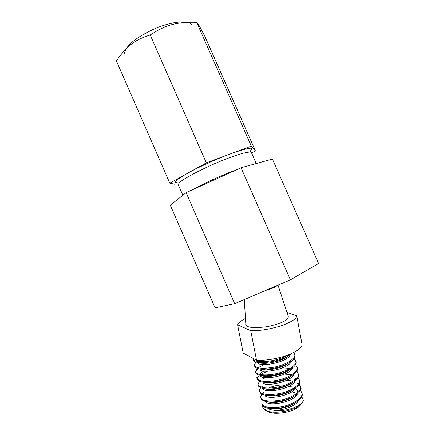 <?xml version="1.0" encoding="UTF-8"?>
<svg xmlns="http://www.w3.org/2000/svg" width="435" height="435" viewBox="0 0 435 435"><rect width="100%" height="100%" fill="white"/><g stroke="black" fill="none" stroke-linecap="round" stroke-linejoin="round"><path stroke-width="0.65" d="M124.546 53.614C125.47 46.121 135.008 38.062 153.158 29.444C172.613 20.597 190.345 20.189 191.623 24.828M251.577 152.951L255.41 150.885L204.64 35.887L199.192 25.687C197.936 23.506 197.093 22.381 196.663 22.315C177.143 21.81 166.088 24.648 150.222 34.985C134.431 39.928 126.547 46.279 116.406 60.922L169.808 183.173L174.892 184.266M255.41 150.885L251.299 146.1L206.342 162.848L169.808 183.173M196.663 22.315L251.299 146.1M150.222 34.985L206.342 162.848M229.18 154.338C240.588 150.135 248.195 148.063 251.99 148.117L249.956 152.032C245.476 152.31 238.336 154.316 228.544 158.052C212.568 163.701 181.515 179.019 178.943 183.206L174.696 182.047C176.599 179.938 180.922 177.001 187.654 173.244C197.93 167.448 215.76 159.302 228.69 154.523L229.18 154.338M192.71 189.682C203.689 183.429 223.063 174.783 234.068 170.607M253.186 359.228L253.181 359.332C251.908 365.541 282.07 362.507 291.211 353.796M287.524 355.27C275.583 362.502 251.963 363.66 253.001 358.402L253.001 358.337M254.448 365.677L254.47 365.77C255.622 369.386 262.376 370.147 274.741 368.059C285.904 365.694 295.207 360.137 295.077 355.797L294.908 354.786M293.87 352.524L294.908 354.862C295.022 359.185 285.724 364.737 274.556 367.096C262.191 369.19 255.437 368.44 254.29 364.84L256.166 361.963M257.041 361.3L257.487 361.001M258.211 368.717C256.552 369.924 255.731 371.082 255.747 372.186C255.573 375.639 264.997 377.042 276.067 374.693C287.024 372.344 296.621 366.667 296.246 362.279M296.224 362.007L293.919 358.761M285.322 356.434L284.311 356.357M294.294 358.217L296.066 361.344C296.442 365.726 286.844 371.376 275.877 373.736C264.823 376.085 255.378 374.698 255.568 371.256L257.221 368.434M258.064 367.782L258.727 367.33M259.88 366.656L264.447 364.644M267.666 371.175L260.255 374.486M259.249 375.215L256.96 378.515M256.954 378.597C258.189 382.441 264.975 383.338 277.318 381.288C288.4 379.005 297.687 373.203 297.513 368.722L297.333 367.776M295.566 364.715L297.333 367.787C297.524 372.251 288.209 378.053 277.138 380.331C264.79 382.387 258.004 381.5 256.775 377.672M258.27 384.97C258.037 388.602 267.634 390.228 278.558 387.906C289.612 385.551 298.976 379.793 298.676 375.166L298.497 374.084M282.554 367.869L289.46 368.32M296.849 371.099L298.502 374.236C298.78 378.852 289.444 384.6 278.373 386.954C267.449 389.287 257.852 387.661 258.085 384.051L259.477 381.316M260.152 380.696L261.185 379.918M262.805 378.939L265.524 377.672M269.015 376.427L280.602 374.247M278.737 381.702L273.175 382.74M259.477 391.223L259.477 391.342C260.734 395.42 267.53 396.459 279.879 394.463C290.803 392.196 300.27 386.226 299.878 381.582L299.699 380.598M284.642 374.111L290.493 374.557M298.067 377.509L299.704 380.652C300.101 385.29 290.618 391.244 279.7 393.512C267.346 395.513 260.549 394.485 259.303 390.423L260.576 387.759M261.217 387.145L262.484 386.177M264.214 385.122L266.258 384.11M269.009 383.017L271.543 382.229M280.118 380.62L283.12 380.38M282.386 387.585L272.5 389.455M260.734 397.731C262.055 401.891 268.852 402.984 281.13 401.01C292.211 398.726 301.314 392.778 301.118 387.976L299.068 384.458M298.524 384.067L296.05 382.816M294.778 382.376L294.283 382.229M286.594 380.326L291.118 380.69M299.356 383.936L300.944 387.052C301.134 391.843 291.999 397.802 280.901 400.075C268.596 402.038 261.816 400.939 260.549 396.78L261.761 394.143M262.327 393.55L263.702 392.419M265.796 391.125L266.981 390.532M269.472 389.499L271.065 388.95M285.05 393.675L282.315 393.892M274.958 395.263L272.446 396.024M262 403.979L262 404.023C261.897 407.965 271.413 409.846 282.369 407.579C293.282 405.273 302.711 399.248 302.254 394.366M302.233 394.088L302.075 393.289M283.511 386.595L285.42 386.514M288.454 386.557L292.064 386.911M300.58 390.249L302.08 393.447C302.526 398.319 293.108 404.322 282.185 406.633C271.239 408.905 261.701 407.035 261.826 403.109M289.813 391.288L290.259 391.348M292.092 391.696L296.67 393.523M294.288 403.359C287.834 407.883 275.6 410.091 269.792 408.443M298.481 400.668C295.854 406.018 282.467 410.825 273.702 410.227C271.059 409.911 269.026 409.215 267.607 408.133M287.394 392.288L288.323 392.337M287.997 384.959L288.671 385.035M297.671 390.597L296.637 393.572M293.277 396.763C286.855 401.309 273.99 403.718 268.351 401.94M285.229 386.024L286.496 386.068M295.648 388.422L297.671 390.831M297.73 391.021L297.85 391.647M297.344 394.094C294.027 402.119 268.118 406.855 265.584 401.478M269.303 395.915L269.972 395.573M286.089 378.667L286.969 378.749M292.461 389.967C286.089 394.773 272.397 397.269 266.785 395.431M266.519 389.2L266.867 388.982M268.553 388.08C271.967 386.465 276.089 385.432 280.923 384.97M296.202 387.514C293.364 394.779 270.2 399.999 265.165 395.894M284.066 372.338L285.213 372.414M295.234 377.808L294.408 380.386M291.635 383.213C285.088 388.221 270.581 390.902 265.046 388.841M265.519 382.756L266.008 382.479M278.775 373.719L282.543 373.556M295.088 380.94C292.086 388.95 264.882 393.969 262.952 388.504M290.553 376.552C284.196 381.615 268.988 384.426 263.681 382.316M293.902 374.323C291.57 381.495 267.28 387.014 262.495 382.958M279.623 359.756L281.527 359.783M289.808 369.674C283.419 374.992 267.297 377.977 262.049 375.731M263.724 369.81L264.763 369.304M292.788 367.711C290.221 375.726 261.506 380.995 260.293 375.47M260.233 374.459C260.576 373.355 261.788 372.235 263.86 371.104M266.481 369.919L269.314 368.989M288.671 363.04C282.272 368.418 265.41 371.506 260.467 369.114M262.811 363.307L264.29 362.659M291.591 361.088C289.743 368.113 264.317 373.98 259.874 369.946M287.812 356.167C281.652 361.681 263.898 364.998 259.108 362.556M290.433 354.427C288.487 362.409 257.846 367.983 257.71 362.344M301.803 396.655L303.325 400.325C302.26 406.121 284.441 412.483 273.702 410.227M262.512 405.529C262.539 408.862 265.002 410.917 269.907 411.695C275.545 413.098 288.612 411.657 296.262 407.503C301.004 404.784 303.347 402.391 303.298 400.33M290.265 392.794L292.962 393.061M250.756 330.714L256.53 360.218L243.208 353.1L237.597 324.782L250.756 330.714C259.146 330.959 269.249 329.344 281.064 325.886C291.57 321.992 296.795 318.605 296.73 315.734L286.937 312.281M256.53 360.218C264.92 360.729 274.969 359.185 286.676 355.574C297.072 351.442 302.194 347.734 302.059 344.46L296.73 315.734M237.597 324.782C238.108 322.966 240.734 320.856 245.476 318.436M288.329 316.854C287.807 320.459 280.646 323.754 266.851 326.728C252.958 328.414 245.916 327.544 245.731 324.113M277.046 285.572C275.703 287.073 271.978 288.666 265.872 290.352M300.987 404.284C300.145 405.768 298.519 407.193 296.11 408.574C290.352 412.255 276.742 414.452 270.679 412.581C266.693 411.63 264.784 409.884 264.948 407.35M186.126 192.667L234.683 303.69L215.075 307.86L170.302 205.255L186.126 192.667L241.044 167.758L272.413 159.052L318.594 263.507L290.417 279.857L241.044 167.758M234.683 303.69L290.417 279.857M198.099 25.573L199.192 25.687M251.425 152.609L256.248 163.538M178.258 184.728L182.863 195.261M295.06 355.803L294.908 354.965M255.731 372.186L255.655 371.822M296.273 362.273L296.099 361.338M256.987 378.591L256.802 377.667M297.486 368.722L297.339 367.945M298.687 375.16L298.513 374.23M299.889 381.577L299.715 380.652M301.091 387.976L300.917 387.058M261.979 404.028L261.924 403.751M302.287 394.36L302.113 393.441M297.654 390.597L297.888 391.859M295.245 377.803L295.485 379.07M288.28 316.381L278.036 285.148M245.802 323.624L244.291 299.584M295.24 409.047L296.262 407.503M271.652 412.793L269.912 411.695"/></g></svg>
